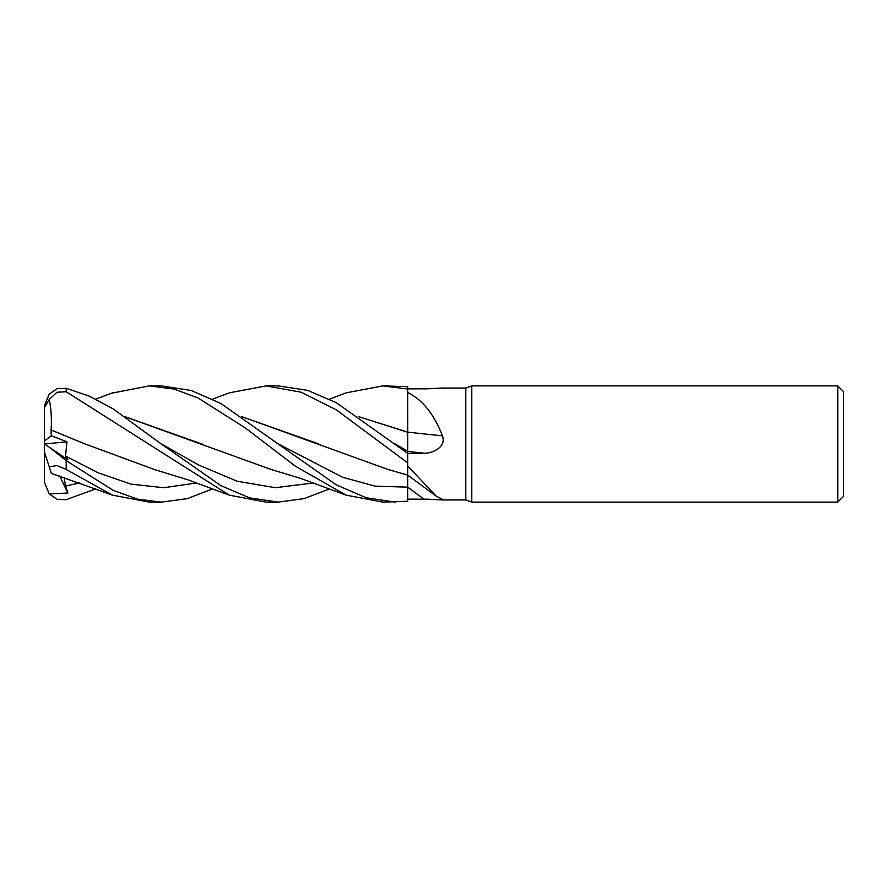 <?xml version="1.0" encoding="UTF-8"?>
<svg xmlns="http://www.w3.org/2000/svg" width="888" height="888" viewBox="0 0 888 888"><rect width="100%" height="100%" fill="white"/><g stroke="black" fill="none" stroke-linecap="round" stroke-linejoin="round"><path stroke-width="1.33" d="M407.636 473.559L407.648 474.458M241.614 416.561L388.278 469.574L407.648 475.102L407.67 453.491L423.965 453.169C433.255 453.59 446.597 446.486 442.424 435.819C434.021 414.119 422.433 399.689 407.67 392.529L407.67 386.702L382.917 385.88L407.67 389.022L407.67 392.452M407.67 454.123L407.67 431.89M407.648 449.839L407.648 448.795M407.636 445.254L407.636 441.713M407.636 438.983L407.636 435.808M358.552 416.561L407.636 432.267L407.67 392.529M837.784 502.12L837.784 385.88L843.6 391.686L843.6 496.314L837.784 502.12L471.783 502.12L465.8 499.944L442.291 499.944L443.168 499.689L442.424 499.345C446.597 500.81 433.255 499.045 423.965 499.189L407.67 499.134L407.67 501.265L407.659 487.146L407.67 501.265L382.917 502.12L346.076 495.138L300.577 478.366L271.395 469.574L124.831 416.639M465.8 499.944L465.8 388.056L471.783 385.88L837.784 385.88M442.291 388.056L465.8 388.056M442.424 388.655C446.597 387.19 433.255 388.955 423.965 388.811L407.67 388.866M407.67 465.734L407.67 462.914L407.67 465.911L436.041 495.992L442.424 499.345M471.783 502.12L471.783 385.88M395.116 502.12L366.256 497.78L336.263 484.859L277.766 443.678L342.713 477.322L375.18 486.169L407.67 487.146L407.636 476.112L407.67 501.265L407.67 465.911M436.041 496.004L407.67 475.113L407.67 473.648M423.965 453.169A979.431 204.984 -164.8 0 1 407.67 451.415L407.67 453.491M407.67 408.835L407.67 432.112A984.004 205.938 -164.8 0 0 442.424 435.819M407.67 432.112L358.652 416.639M407.67 453.346L336.252 402.653L307.503 390.343L278.188 385.88L266.1 385.88L301.176 392.207L336.43 409.923L407.67 462.87M266.367 385.88L278.188 385.88M212.665 399.123L229.248 392.862L266.1 385.88M111.5 393.229L149.328 385.88L161.283 385.88L191.131 390.476L220.868 403.463L277.766 443.678M149.328 385.88L173.893 389.022L197.969 397.924L245.565 428.116L295.426 466.233L346.076 495.138M212.665 488.877L187.068 498.701L161.283 502.12L149.328 502.12L112.454 495.138L51.382 473.393M161.283 502.12L137.529 499.156L113.198 490.343L66.2 460.65L49.24 447.186L67.865 459.829L65.534 456.088L66.955 441.802L51.282 435.731L51.093 429.959L85.825 444.3M49.24 447.186L44.4 443.933L44.4 451.914L49.262 466.888L56.965 465.556L66.2 469.441L112.454 495.138M329.559 488.877L304.14 498.623L278.188 502.12L266.367 502.12M278.188 502.12L249.672 497.879L220.89 485.658L160.872 443.678L112.987 408.791L89.344 396.148L66.2 388.311L57.143 388.655L49.24 394.083L44.5 405.55A21.8 21.8 0 0 0 44.4 407.67L49.262 399.489L56.965 392.241L66.2 391.741L229.248 495.138L266.089 502.12L278.188 502.12M44.4 480.33L44.4 479.453L44.4 480.33A21.8 21.8 0 0 0 44.5 482.45L44.4 407.67M95.749 488.877L66.2 499.689L57.143 499.345L49.24 493.917L44.5 482.45M407.659 474.17L407.648 474.847M241.736 416.639L318.836 443.956M407.67 501.265L407.67 499.134M407.67 475.113L407.636 476.112M51.06 429.992L84.715 443.822L154.556 469.574L188.223 479.92L229.248 495.138M51.116 429.936C51.793 418.781 51.149 408.48 49.162 399.023M202.786 444.322L124.709 416.561M49.24 493.917L67.865 493.04L65.534 486.047L64.114 477.422M407.636 436.341L407.67 451.237L394.683 443.667M51.282 473.082L51.093 472.505M329.559 399.123L346.076 392.862L382.917 385.88M51.06 472.416L49.162 466.589M67.865 493.04L59.707 475.979M51.282 435.731L44.4 440.981M44.489 443.989L66.955 441.802M407.67 487.101A979.431 924.197 -129.2 0 1 423.965 499.189M66.2 469.441L66.2 460.65M66.2 391.741L66.2 388.311M65.534 456.088L98.302 472.871L131.069 484.149L163.825 487.723L196.592 482.95M160.872 443.678L199.023 465.179L237.174 481.241L275.324 487.712L313.486 482.95M65.534 486.047L79.754 482.95M112.454 392.862L95.749 399.123"/></g></svg>
